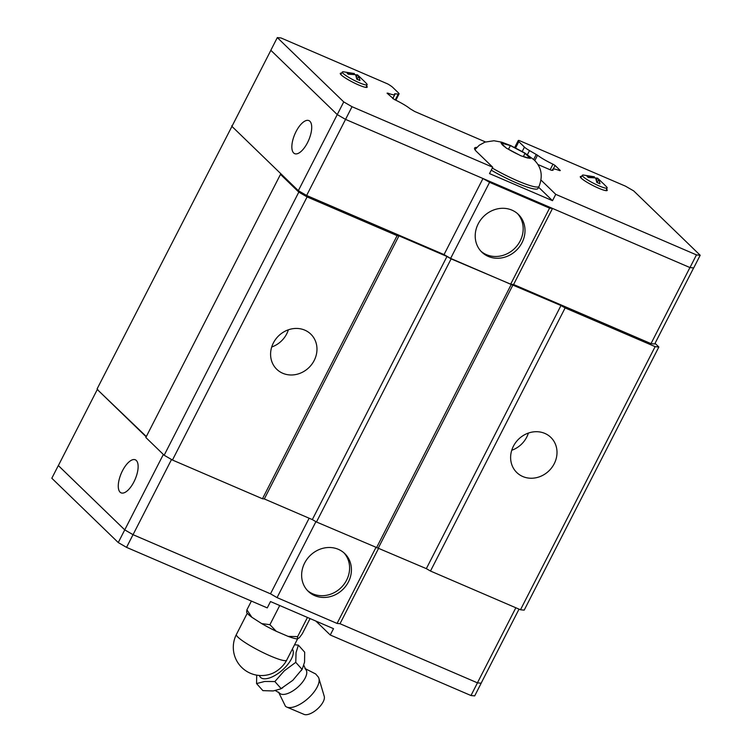 <?xml version="1.0" encoding="UTF-8"?>
<svg xmlns="http://www.w3.org/2000/svg" width="752" height="752" viewBox="0 0 752 752"><rect width="100%" height="100%" fill="white"/><g stroke="black" fill="none" stroke-linecap="round" stroke-linejoin="round"><path stroke-width="1.13" d="M305.622 669.383A17.644 7.802 138.2 0 1 305.716 669.477A17.644 7.802 138.2 0 1 298.14 686.858A17.644 7.802 138.2 0 1 279.659 693.259A17.644 7.802 138.2 0 1 279.415 692.996A17.644 7.802 138.2 0 1 279.33 692.893M271.716 347.001A24.468 21.93 134.1 0 0 286.7 333.879A24.468 21.93 134.1 0 0 288.364 329.808M273.38 342.931A24.468 21.93 -45.9 0 1 310.802 334.132A24.468 21.93 -45.9 0 1 314.186 360.49A24.468 21.93 -45.9 0 1 276.764 369.288A24.468 21.93 -45.9 0 1 273.38 342.931M511.736 450.269A24.468 21.93 134.1 0 0 526.72 437.138A24.468 21.93 134.1 0 0 528.393 433.067M513.409 446.199A24.468 21.93 -45.9 0 1 550.831 437.391A24.468 21.93 -45.9 0 1 554.215 463.749A24.468 21.93 -45.9 0 1 516.793 472.547A24.468 21.93 -45.9 0 1 513.409 446.199M343.861 552.758A26.264 23.547 -45.9 0 1 346.606 580.14A26.264 23.547 -45.9 0 1 307.371 590.442M304.626 563.06A26.264 23.547 -45.9 0 1 344.792 553.604A26.264 23.547 -45.9 0 1 348.43 581.898A26.264 23.547 -45.9 0 1 308.254 591.345A26.264 23.547 -45.9 0 1 304.626 563.06M122.473 470.78A17.992 7.548 113.3 0 1 135.313 459.801A17.992 7.548 113.3 0 1 133.931 481.872A17.992 7.548 113.3 0 1 121.091 492.851A17.992 7.548 113.3 0 1 122.473 470.78M304.917 668.49L315.69 673.98L318.228 676.96A22.015 9.729 138.2 0 1 318.895 678.351A22.015 9.729 138.2 0 1 307.991 698.486A22.015 9.729 138.2 0 1 286.766 707.077A22.015 9.729 138.2 0 1 285.459 706.26A22.015 9.729 138.2 0 1 285.309 706.128M318.895 678.351L324.244 696.361A13.827 6.11 138.2 0 1 317.4 709.004A13.827 6.11 138.2 0 1 304.071 714.4L286.766 707.077M294.577 644.746L298.365 645.131L296.062 652.614L295.762 662.333L284.303 670.822L274.856 681.556L264.713 681.453L256.573 683.587L256.705 675.146M256.573 683.587L262.89 690.637L273.211 690.947L280.571 688.945L292.801 680.325L302.313 669.017L304.56 662.117L304.682 652.191L298.375 645.131M246.891 609.844L251.864 617.27A29.648 4.23 -152.9 0 1 248.273 614.309A29.648 4.23 -152.9 0 1 246.618 612.194L246.9 609.853L251.394 601.074M307.455 617.458L297.632 636.615L297.36 638.946L299.362 637.705L302.332 633.701M517.432 213.549A26.264 23.547 -45.9 0 1 520.187 240.931A26.264 23.547 -45.9 0 1 480.951 251.234M522.01 242.699A26.264 23.547 -45.9 0 1 481.835 252.146A26.264 23.547 -45.9 0 1 478.206 223.852A26.264 23.547 -45.9 0 1 518.372 214.405A26.264 23.547 -45.9 0 1 522.01 242.699M307.512 142.664A17.992 7.548 113.3 0 1 294.671 153.652A17.992 7.548 113.3 0 1 296.053 131.581A17.992 7.548 113.3 0 1 308.893 120.602A17.992 7.548 113.3 0 1 307.512 142.664M606.347 186.628A13.931 1.993 -152.9 0 1 606.46 186.74A13.931 1.993 -152.9 0 1 607.137 187.953A13.931 1.993 -152.9 0 1 596.609 184.776A13.931 1.993 -152.9 0 1 583.11 176.635A13.931 1.993 -152.9 0 1 582.339 175.263A13.931 1.993 -152.9 0 1 583.712 175.103L593.864 176.72M602.756 183.093L598.724 179.286L599.983 183.789L596.862 182.445L595.603 177.942L588.233 177.453L587.049 176.297L594.306 176.767M510.382 145.587L525.028 153.314L530.32 158.437L520.957 155.833L506.312 148.106L501.02 142.993L510.382 145.587L508.512 149.244M606.629 189.231A15.115 2.162 -152.9 0 1 607.202 190.416A15.115 2.162 -152.9 0 1 595.716 186.9A15.115 2.162 -152.9 0 1 581.155 178.111A15.115 2.162 -152.9 0 1 580.3 176.645A15.115 2.162 -152.9 0 1 581.606 176.429M366.6 85.963A15.115 2.162 -152.9 0 1 367.183 87.157A15.115 2.162 -152.9 0 1 355.687 83.641A15.115 2.162 -152.9 0 1 341.126 74.852A15.115 2.162 -152.9 0 1 340.28 73.386A15.115 2.162 -152.9 0 1 341.577 73.16M366.318 83.369A13.931 1.993 -152.9 0 1 366.44 83.481A13.931 1.993 -152.9 0 1 367.117 84.694A13.931 1.993 -152.9 0 1 356.589 81.517A13.931 1.993 -152.9 0 1 343.081 73.367A13.931 1.993 -152.9 0 1 342.31 72.004A13.931 1.993 -152.9 0 1 343.692 71.844L353.835 73.461M362.737 79.825L358.695 76.018L359.954 80.52L356.833 79.186L355.574 74.683L348.214 74.194L347.02 73.038L354.277 73.508M514.706 147.458L518.213 140.605A10.791 1.542 27.1 0 1 519.03 140.436L625.457 186.148L633.748 190.942L700.178 255.257L693.692 267.938L689.979 267.571L345.544 119.389L337.253 114.595L270.823 50.281L277.309 37.6L281.022 37.967L387.741 83.951A10.791 1.542 27.1 0 1 392.807 87.439L398.438 92.891A10.791 1.542 27.1 0 1 399.049 93.934A10.791 1.542 27.1 0 1 398.231 94.103L394.621 93.746A17.268 2.463 27.1 0 1 394.8 94.498A17.268 2.463 27.1 0 1 387.806 93.126L387.054 93.163L394.208 99.433A17.268 2.463 27.1 0 1 410.066 108.73L414.7 111.493L485.472 141.94M357.04 79.251L358.695 76.018M355.602 74.758L357.51 74.871L356.316 77.193M353.882 74.504L354.389 73.527M357.51 74.871L360.471 77.625M525.028 153.314L523.401 156.491M474.916 149.629L479.259 145.23L484.927 142.137L493.961 140.756L501.744 142.175L510.73 145.597L524.567 152.835L533.986 159.8C541.44 166.963 543.123 175.836 539.034 186.411L537.962 188.498A37.055 5.292 -152.9 0 1 491.253 170.168M541.102 180.17L555.756 194.354L552.513 200.69L489.505 173.59L492.748 167.245L476.712 151.725A37.779 5.396 -152.9 0 1 474.587 148.069A37.779 5.396 -152.9 0 1 476.796 147.42M552.513 200.69L538.611 187.239M492.748 167.245L352.03 106.709L343.739 101.915L277.309 37.6M552.523 208.436L513.588 284.51L510.646 284.228L450.636 258.406L444.047 254.59L306.628 195.473L352.03 106.709M689.979 267.571L696.465 254.89L555.756 194.354M700.178 255.257L696.465 254.89M518.213 140.605A10.791 1.542 27.1 0 0 518.824 141.649L524.445 147.101A10.791 1.542 27.1 0 0 529.511 150.588L537.539 155.232A17.268 2.463 27.1 0 0 552.974 164.18L555.07 165.449L560.315 170.525L559.77 170.657A17.268 2.463 27.1 0 0 552.776 169.285A17.268 2.463 27.1 0 0 553.115 170.272L551.338 170.281L537.849 164.472M306.628 195.473L298.337 190.679L343.739 101.915M597.069 182.52L598.724 179.286M593.911 177.773L594.409 176.786M595.631 178.017L597.53 178.13L600.5 180.884M597.53 178.13L596.345 180.452M298.337 190.679L231.936 126.383L270.861 50.318M533.666 159.49L536.232 154.48M534.794 160.608L537.539 155.232M392.77 98.615L395.223 93.812M552.504 208.426L549.571 208.144L489.571 182.322L483.019 178.534M510.646 284.228L549.571 208.144M444.047 254.59L482.972 178.515M450.636 258.406L489.571 182.322M689.932 267.552L651.006 343.626L654.71 343.993L693.635 267.928M651.006 343.626L513.588 284.51M282.32 175.169L280.487 174.379L298.807 192.117L307.098 196.921L397.112 235.639L398.964 235.827L446.97 256.479L451.115 258.876L316.47 521.991L426.337 568.644L430.482 571.041L520.487 609.769L524.2 610.135L658.846 347.01L655.048 343.335M658.846 347.01L655.133 346.644L565.128 307.925L560.983 305.528L451.115 258.876M146.339 436.527L97.29 389.508L58.355 465.591L124.757 529.878L133.048 534.681L270.504 593.817L309.138 518.222M58.365 465.573L124.738 529.878L133.029 534.681L270.504 593.817L277.056 597.614L337.065 623.427L339.989 623.718L477.426 682.835L481.177 683.22L474.691 695.901L470.978 695.534L330.26 634.998L315.878 621.077M378.688 548.142L340.007 623.718L477.464 682.854L481.177 683.22M251.864 617.27L261.705 623.605L269.93 624.696L276.228 631.266A29.648 4.23 -152.9 0 1 261.705 623.605M279.659 605.651L269.912 624.696M310.068 618.576L302.323 633.71M297.36 638.946A29.648 4.23 -152.9 0 1 288.082 636.361L297.651 636.615M276.228 631.266L288.082 636.361M286.634 660.265A15.012 6.636 138.2 0 1 286.239 660.999A15.012 6.636 138.2 0 1 272.374 673.397A28.238 28.238 0 0 1 236.401 634.462A28.238 4.033 -152.9 0 0 237.999 637.198A28.238 4.033 -152.9 0 0 265.202 653.62A28.238 4.033 -152.9 0 0 286.672 660.19A28.238 4.033 -152.9 0 0 286.719 660.087M274.856 681.556L281.163 688.606M295.752 662.324L302.069 669.383M133.029 534.681L126.543 547.362L267.261 607.898L270.504 601.553L333.512 628.663L330.26 634.998M477.464 682.854L470.978 695.534M58.308 465.563L51.822 478.244L118.252 542.559L126.543 547.362M163.353 454.452L118.252 542.559M97.29 389.508L146.179 436.837M315.915 521.672L277.056 597.614M375.887 547.559L337.065 623.427M515.844 607.766L477.426 682.835M171.522 459.5L133.048 534.681M519.03 609.139L481.139 683.201M398.964 235.827L264.319 498.943L312.324 519.594L316.47 521.991M264.319 498.943L262.467 498.764L397.112 235.639M298.807 192.117L164.162 455.242L172.452 460.036L262.467 498.764M164.162 455.242L145.841 437.495L280.487 174.379M97.826 389.564L97.111 388.869L232.095 126.073M232.236 125.8L231.757 125.753M312.324 519.594L446.97 256.479M511.125 284.688L376.479 547.813M512.977 284.876L378.331 547.992M565.128 307.925L430.482 571.041M560.983 305.528L426.337 568.644M655.133 346.644L520.487 609.769M307.098 196.921L172.452 460.036M292.359 649.07A21.31 9.419 138.2 0 1 282.414 670.06A21.31 9.419 138.2 0 1 260.549 677.383A21.31 9.419 138.2 0 1 259.402 675.484M525.695 153.934A15.689 2.237 -152.9 0 1 528.759 156.322A15.689 2.237 -152.9 0 1 529.671 157.779M529.164 158.099A15.689 2.237 -152.9 0 1 522.132 156.143M519.143 154.856A15.689 2.237 -152.9 0 1 508.145 149.056M505.664 147.458A15.689 2.237 -152.9 0 1 502.599 145.07A15.689 2.237 -152.9 0 1 501.687 143.604M539.034 186.411A37.055 5.292 -152.9 0 1 492.325 168.081M512.206 146.537A15.689 2.237 -152.9 0 1 523.213 152.336M502.195 143.294A15.689 2.237 -152.9 0 1 509.226 145.249M515.618 147.909L518.824 141.649M527.434 154.658L529.511 150.588M522.226 151.453L524.445 147.101M550.116 169.755L552.974 164.18M553.237 169.021L555.07 165.449M387.543 93.643L387.806 93.126M395.251 99.931L398.231 94.103M279.415 692.996L275.082 690.43M305.716 669.477L303.648 664.881M285.459 706.26L278.522 692.084M247.267 613.237L236.401 634.462M603.358 183.61L606.46 186.74M607.137 187.953L606.046 190.66M367.117 84.694L366.027 87.392M363.329 80.342L366.44 83.481M342.31 72.004L340.759 74.467M582.339 175.263L580.788 177.726M552.222 170.366L552.776 169.285M392.713 98.578L394.8 94.498M395.834 100.213L399.049 93.934M297.632 638.777L286.672 660.19A28.238 28.238 0 0 1 286.239 660.999M301.298 670.577L302.313 669.017M280.581 688.945L282.79 687.742"/></g></svg>
